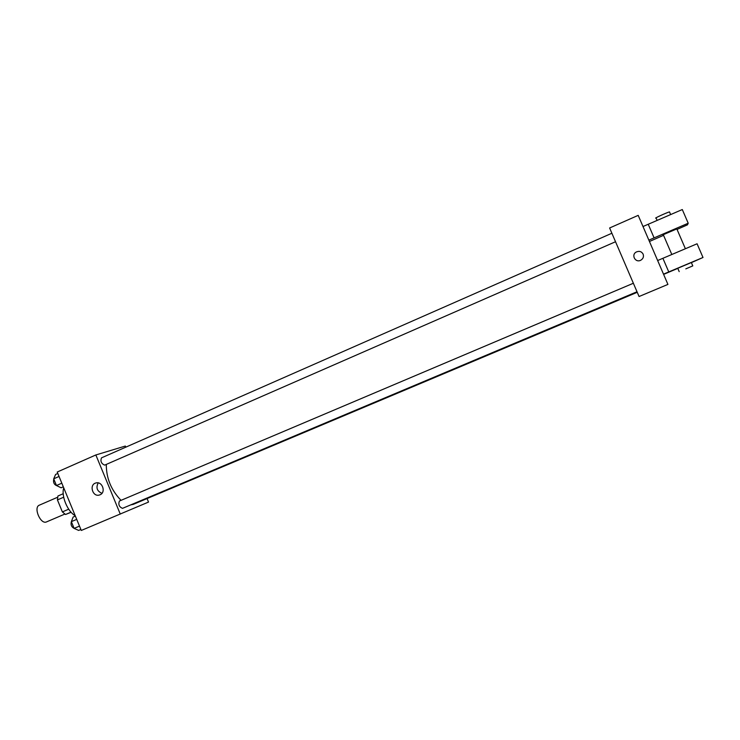 <?xml version="1.0" encoding="UTF-8"?>
<svg xmlns="http://www.w3.org/2000/svg" width="740" height="740" viewBox="0 0 740 740"><rect width="100%" height="100%" fill="white"/><g stroke="black" fill="none" stroke-linecap="round" stroke-linejoin="round"><path stroke-width="1.11" d="M57.6 497.252L39.349 505.161C33.143 507.326 40.515 524.734 46.453 521.931L64.843 514.078M68.709 509.203L62.373 511.913L57.433 499.916L57.923 496.013L63.215 493.719M71.151 512.302L65.527 514.485L62.373 511.913M71.003 512.145L65.527 514.485M63.677 497.215L57.433 499.916M63.733 487.845C61.087 495.92 67.479 511.451 75.212 515.706M147.075 498.566L148.527 502.072L81.289 530.46L57.221 472.028L95.849 454.961L125.338 446.054L125.791 447.154M130.749 504.884L133.311 504.356L637.251 292.3M106.301 464.415C106.236 478.123 111.148 490.093 121.036 500.342M120.287 514.106L95.849 454.961M611.888 233.248L101.51 457.847C100.215 461.168 101.26 463.592 104.645 465.136L615.532 241.739M637.02 291.754L122.507 508.352C119.131 506.9 118.104 504.458 119.445 501.017L633.366 283.254M100.002 494.801L99.521 494.977C92.62 497.428 88.791 484.487 95.969 482.961C102.351 481 106.264 492.479 100.002 494.801M101.963 493.312C97.023 491.184 95.775 487.716 98.217 482.905M639.064 296.518L609.621 227.985L638.195 215.358L667.924 284.41L639.064 296.518M643.125 254.125C643.957 256.678 643.19 258.695 640.831 260.193C635.447 263.264 630.804 254.791 636.326 251.989C639.295 250.74 641.562 251.452 643.125 254.125C641.562 251.452 639.295 250.74 636.326 251.989C630.804 254.791 635.447 263.264 640.831 260.193C643.19 258.695 643.957 256.678 643.125 254.125M676.832 228.901L662.966 234.83M649.442 241.49L663.558 235.329M677.045 229.419L687.423 224.868L688.209 223.23L648.86 240.121M657.638 260.526L697.08 243.775L703 257.483L691.382 262.635M679.2 271.626L677.766 268.287L691.336 262.543M677.803 268.38L663.614 274.392M663.502 274.142L703 257.483M685.813 268.87L692.788 265.891L685.813 268.87M643.005 226.523L682.298 209.54L688.209 223.23M669.58 212.103L669.487 211.89C666.87 212.51 652.856 218.957 656.112 218.041L657.129 220.4M648.221 224.238L654.086 237.845M662.892 258.288L668.766 271.922M80.882 529.479L78.662 530.413L74.111 528.379L71.345 521.654L73.149 517.029L75.369 516.085M79.495 526.112L74.111 528.379M76.719 519.378L71.345 521.654M71.401 521.515C70.485 524.725 71.475 527.056 74.379 528.499M63.316 486.827L61.106 487.79L56.471 485.533L53.706 478.817L55.611 474.433L57.812 473.461M61.818 483.192L56.471 485.533M59.052 476.468L53.706 478.817M53.78 478.993C52.993 482.434 54.113 484.728 57.156 485.865M100.067 494.773L99.521 494.977M663.318 234.774L671.818 254.495M676.758 228.753L685.388 248.732M692.788 265.891L691.327 262.515M669.487 211.89L670.644 214.572"/></g></svg>
